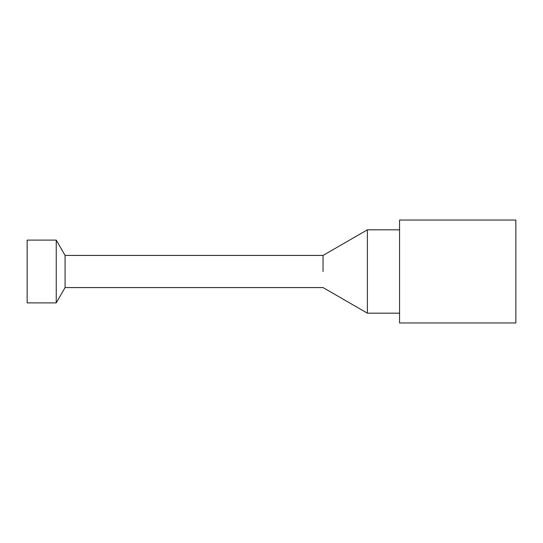 <?xml version="1.0" encoding="UTF-8"?>
<svg xmlns="http://www.w3.org/2000/svg" width="543" height="543" viewBox="0 0 543 543"><rect width="100%" height="100%" fill="white"/><g stroke="black" fill="none" stroke-linecap="round" stroke-linejoin="round"><path stroke-width="0.81" d="M515.85 322.963L515.85 220.037L399.553 220.037L399.553 322.963L515.85 322.963M399.553 313.182L367.387 313.182L367.387 229.818L399.553 229.818M323.044 271.5L323.044 255.42L323.044 271.5M65.079 255.42L65.079 287.58L56.234 302.892L56.234 240.108L65.079 255.42L323.044 255.42L367.387 229.818M56.234 302.892L27.15 302.892L27.15 240.108L56.234 240.108M65.079 287.58L323.044 287.58L367.387 313.182"/></g></svg>
